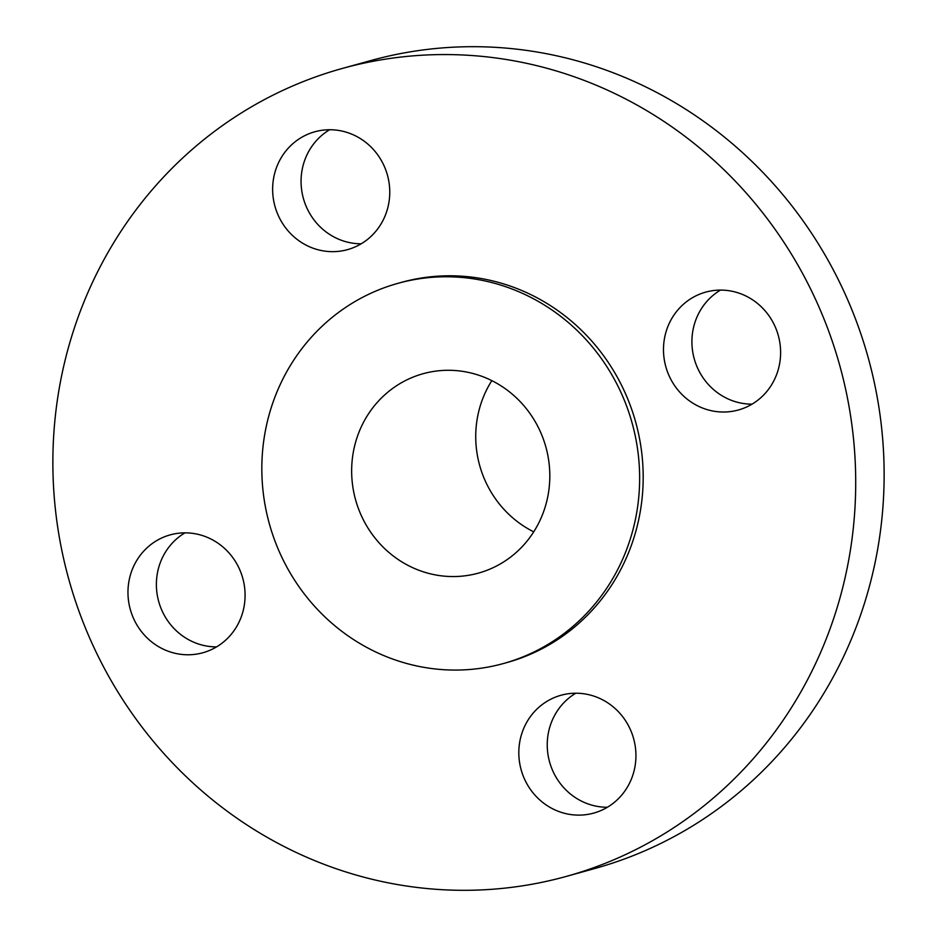 <?xml version="1.0" encoding="UTF-8"?>
<svg xmlns="http://www.w3.org/2000/svg" width="937" height="937" viewBox="0 0 937 937"><rect width="100%" height="100%" fill="white"/><g stroke="black" fill="none" stroke-linecap="round" stroke-linejoin="round"><path stroke-width="1.41" d="M530.401 716.606A61.151 58.352 -105.5 0 0 529.264 787.712A61.151 58.352 -105.5 0 0 593.695 813.105A61.151 58.352 -105.5 0 0 624.347 791.742A61.151 58.352 -105.5 0 0 625.483 720.635A61.151 58.352 -105.5 0 0 561.052 695.242A61.151 58.352 -105.5 0 0 530.401 716.606M575.786 693.216A61.151 58.352 -105.5 0 0 558.827 708.735A61.151 58.352 -105.5 0 0 553.826 773.084A61.151 58.352 -105.5 0 0 607.387 807.261M693.989 143.349A419.214 400.029 -105.5 0 0 342.368 68.436A419.214 400.029 -105.5 0 0 59.254 388.281A419.214 400.029 -105.5 0 0 214.585 801.522A419.214 400.029 -105.5 0 0 566.206 876.435A419.214 400.029 -105.5 0 0 849.32 556.601A419.214 400.029 -105.5 0 0 693.989 143.349M503.403 663.537L506.952 662.553A197.274 188.243 -105.5 0 0 640.182 512.047A197.274 188.243 -105.5 0 0 567.084 317.573A197.274 188.243 -105.5 0 0 401.622 282.318L398.073 283.302A197.274 188.243 -105.5 0 0 264.831 433.819A197.274 188.243 -105.5 0 0 337.929 628.282A197.274 188.243 -105.5 0 0 503.403 663.537A197.274 188.243 -105.5 0 0 636.633 513.031A197.274 188.243 -105.5 0 0 563.535 318.557A197.274 188.243 -105.5 0 0 398.073 283.302M687.079 399.068A61.151 58.352 -105.5 0 0 738.368 409.996A61.151 58.352 -105.5 0 0 779.678 363.345A61.151 58.352 -105.5 0 0 757.014 303.049A61.151 58.352 -105.5 0 0 705.713 292.121A61.151 58.352 -105.5 0 0 664.415 338.784A61.151 58.352 -105.5 0 0 687.079 399.068M378.173 228.265A61.151 58.352 -105.5 0 0 379.309 157.158A61.151 58.352 -105.5 0 0 314.879 131.766A61.151 58.352 -105.5 0 0 284.227 153.129A61.151 58.352 -105.5 0 0 283.091 224.248A61.151 58.352 -105.5 0 0 347.522 249.64A61.151 58.352 -105.5 0 0 378.173 228.265M221.495 545.803A61.151 58.352 -105.5 0 0 170.206 534.875A61.151 58.352 -105.5 0 0 128.896 581.537A61.151 58.352 -105.5 0 0 151.56 641.822A61.151 58.352 -105.5 0 0 202.86 652.749A61.151 58.352 -105.5 0 0 244.159 606.087A61.151 58.352 -105.5 0 0 221.495 545.803M566.206 876.435L594.632 868.564A419.214 400.029 -105.5 0 0 877.746 548.719A419.214 400.029 -105.5 0 0 722.415 135.478A419.214 400.029 -105.5 0 0 370.794 60.565L342.368 68.436M391.572 554.645A103.468 98.736 -105.5 0 0 478.362 573.139A103.468 98.736 -105.5 0 0 548.239 494.197A103.468 98.736 -105.5 0 0 509.892 392.193A103.468 98.736 -105.5 0 0 423.114 373.711A103.468 98.736 -105.5 0 0 353.226 452.653A103.468 98.736 -105.5 0 0 391.572 554.645M491.831 380.633A103.468 98.736 -105.5 0 0 515.655 520.281A103.468 98.736 -105.5 0 0 533.715 531.841M184.94 532.848A61.151 58.352 -105.5 0 0 179.986 633.951A61.151 58.352 -105.5 0 0 216.541 646.893M329.613 129.739A61.151 58.352 -105.5 0 0 312.653 145.258A61.151 58.352 -105.5 0 0 307.652 209.607A61.151 58.352 -105.5 0 0 361.213 243.784M720.459 290.107A61.151 58.352 -105.5 0 0 715.505 391.197A61.151 58.352 -105.5 0 0 752.06 404.152"/></g></svg>
